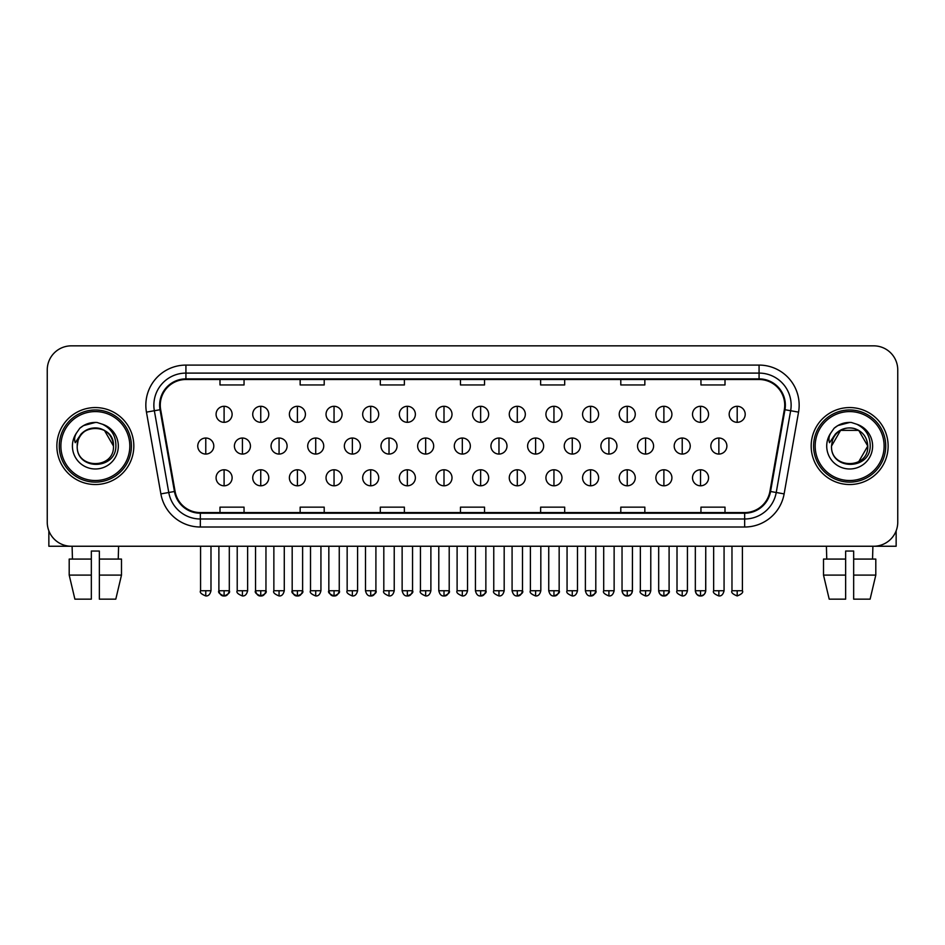 <?xml version="1.0" encoding="UTF-8"?>
<svg xmlns="http://www.w3.org/2000/svg" width="945" height="945" viewBox="0 0 945 945"><rect width="100%" height="100%" fill="white"/><g stroke="black" fill="none" stroke-linecap="round" stroke-linejoin="round"><path stroke-width="1.42" d="M56.865 446.052A38.473 38.473 0 0 0 95.35 484.525A38.473 38.473 0 0 0 133.824 446.052A38.473 38.473 0 0 0 95.35 407.567A38.473 38.473 0 0 0 56.865 446.052A38.473 38.473 0 0 0 95.35 484.525A38.473 38.473 0 0 0 133.824 446.052A38.473 38.473 0 0 0 95.35 407.567A38.473 38.473 0 0 0 56.865 446.052M811.176 446.052A38.473 38.473 0 0 0 849.649 484.525A38.473 38.473 0 0 0 888.135 446.052A38.473 38.473 0 0 0 849.649 407.567A38.473 38.473 0 0 0 811.176 446.052A38.473 38.473 0 0 0 849.649 484.525A38.473 38.473 0 0 0 888.135 446.052A38.473 38.473 0 0 0 849.649 407.567A38.473 38.473 0 0 0 811.176 446.052M160.272 405.169A25.657 25.657 0 0 1 185.929 379.512L759.071 379.512A25.657 25.657 0 0 1 784.338 409.622L769.915 491.388A25.657 25.657 0 0 1 744.66 512.58L200.34 512.58A25.657 25.657 0 0 1 175.085 491.388L160.662 409.622A25.657 25.657 0 0 1 160.272 405.169M159.634 405.169A26.295 26.295 0 0 0 160.036 409.728L174.447 491.494A26.295 26.295 0 0 0 200.34 513.218L744.66 513.218A26.295 26.295 0 0 0 770.553 491.494L784.964 409.728A26.295 26.295 0 0 0 759.071 378.874L185.929 378.874A26.295 26.295 0 0 0 159.634 405.169M146.451 412.126A40.08 40.08 0 0 1 185.929 365.089L759.071 365.089A40.08 40.08 0 0 1 798.549 412.126L784.126 493.892A40.08 40.08 0 0 1 744.66 527.015L200.34 527.015A40.08 40.08 0 0 1 160.874 493.892L146.451 412.126L154.354 410.732A32.059 32.059 0 0 1 185.929 373.098L759.071 373.098A32.059 32.059 0 0 1 790.646 410.732L776.235 492.499A32.059 32.059 0 0 1 744.66 518.994L200.34 518.994A32.059 32.059 0 0 1 168.765 492.499L154.354 410.732A32.059 32.059 0 0 1 153.858 405.169M897.75 369.897A24.05 24.05 0 0 0 873.7 345.846L71.3 345.846A24.05 24.05 0 0 0 47.25 369.897L47.25 522.195A24.05 24.05 0 0 0 71.3 546.245L873.7 546.245A24.05 24.05 0 0 0 897.75 522.195L897.75 369.897L897.75 522.195M770.553 491.494L776.235 492.499L790.646 410.732L798.549 412.126M460.475 379.512L460.475 384.946L484.525 384.946L484.525 379.512M380.315 379.512L380.315 384.946L404.365 384.946L404.365 379.512M300.156 379.512L300.156 384.946L324.206 384.946L324.206 379.512M219.996 379.512L219.996 384.946L244.046 384.946L244.046 379.512M540.635 379.512L540.635 384.946L564.685 384.946L564.685 379.512M620.794 379.512L620.794 384.946L644.844 384.946L644.844 379.512M700.954 379.512L700.954 384.946L725.004 384.946L725.004 379.512M484.525 512.58L484.525 507.146L460.475 507.146L460.475 512.58M404.365 512.58L404.365 507.146L380.315 507.146L380.315 512.58M324.206 512.58L324.206 507.146L300.156 507.146L300.156 512.58M244.046 512.58L244.046 507.146L219.996 507.146L219.996 512.58M564.685 512.58L564.685 507.146L540.635 507.146L540.635 512.58M644.844 512.58L644.844 507.146L620.794 507.146L620.794 512.58M725.004 512.58L725.004 507.146L700.954 507.146L700.954 512.58M47.25 369.897L47.25 522.195M873.7 345.846L71.3 345.846M71.3 546.245L873.7 546.245M224.095 406.291A8.021 8.021 0 0 0 216.086 414.3A8.021 8.021 0 0 0 224.095 422.32A8.021 8.021 0 0 0 232.116 414.3A8.021 8.021 0 0 0 224.095 406.291L224.095 422.32A8.021 8.021 0 0 0 232.116 414.3A8.021 8.021 0 0 0 224.095 406.291M205.774 438.031A8.021 8.021 0 0 0 197.753 446.052A8.021 8.021 0 0 0 205.774 454.061A8.021 8.021 0 0 0 213.794 446.052A8.021 8.021 0 0 0 205.774 438.031L205.774 454.061A8.021 8.021 0 0 0 213.794 446.052A8.021 8.021 0 0 0 205.774 438.031M224.095 469.771A8.021 8.021 0 0 0 216.086 477.792A8.021 8.021 0 0 0 224.095 485.801A8.021 8.021 0 0 0 232.116 477.792A8.021 8.021 0 0 0 224.095 469.771L224.095 485.801A8.021 8.021 0 0 0 232.116 477.792A8.021 8.021 0 0 0 224.095 469.771M260.749 406.291A8.021 8.021 0 0 0 252.728 414.3A8.021 8.021 0 0 0 260.749 422.32A8.021 8.021 0 0 0 268.77 414.3A8.021 8.021 0 0 0 260.749 406.291L260.749 422.32A8.021 8.021 0 0 0 268.77 414.3A8.021 8.021 0 0 0 260.749 406.291M297.403 406.291A8.021 8.021 0 0 0 289.383 414.3A8.021 8.021 0 0 0 297.403 422.32A8.021 8.021 0 0 0 305.412 414.3A8.021 8.021 0 0 0 297.403 406.291L297.403 422.32A8.021 8.021 0 0 0 305.412 414.3A8.021 8.021 0 0 0 297.403 406.291M334.046 406.291A8.021 8.021 0 0 0 326.037 414.3A8.021 8.021 0 0 0 334.046 422.32A8.021 8.021 0 0 0 342.066 414.3A8.021 8.021 0 0 0 334.046 406.291L334.046 422.32A8.021 8.021 0 0 0 342.066 414.3A8.021 8.021 0 0 0 334.046 406.291M370.7 406.291A8.021 8.021 0 0 0 362.679 414.3A8.021 8.021 0 0 0 370.7 422.32A8.021 8.021 0 0 0 378.709 414.3A8.021 8.021 0 0 0 370.7 406.291L370.7 422.32A8.021 8.021 0 0 0 378.709 414.3A8.021 8.021 0 0 0 370.7 406.291M242.428 438.031A8.021 8.021 0 0 0 234.407 446.052A8.021 8.021 0 0 0 242.428 454.061A8.021 8.021 0 0 0 250.437 446.052A8.021 8.021 0 0 0 242.428 438.031L242.428 454.061A8.021 8.021 0 0 0 250.437 446.052A8.021 8.021 0 0 0 242.428 438.031M279.07 438.031A8.021 8.021 0 0 0 271.061 446.052A8.021 8.021 0 0 0 279.07 454.061A8.021 8.021 0 0 0 287.091 446.052A8.021 8.021 0 0 0 279.07 438.031L279.07 454.061A8.021 8.021 0 0 0 287.091 446.052A8.021 8.021 0 0 0 279.07 438.031M315.724 438.031A8.021 8.021 0 0 0 307.704 446.052A8.021 8.021 0 0 0 315.724 454.061A8.021 8.021 0 0 0 323.733 446.052A8.021 8.021 0 0 0 315.724 438.031L315.724 454.061A8.021 8.021 0 0 0 323.733 446.052A8.021 8.021 0 0 0 315.724 438.031M260.749 469.771A8.021 8.021 0 0 0 252.728 477.792A8.021 8.021 0 0 0 260.749 485.801A8.021 8.021 0 0 0 268.77 477.792A8.021 8.021 0 0 0 260.749 469.771L260.749 485.801A8.021 8.021 0 0 0 268.77 477.792A8.021 8.021 0 0 0 260.749 469.771M297.403 469.771A8.021 8.021 0 0 0 289.383 477.792A8.021 8.021 0 0 0 297.403 485.801A8.021 8.021 0 0 0 305.412 477.792A8.021 8.021 0 0 0 297.403 469.771L297.403 485.801A8.021 8.021 0 0 0 305.412 477.792A8.021 8.021 0 0 0 297.403 469.771M334.046 469.771A8.021 8.021 0 0 0 326.037 477.792A8.021 8.021 0 0 0 334.046 485.801A8.021 8.021 0 0 0 342.066 477.792A8.021 8.021 0 0 0 334.046 469.771L334.046 485.801A8.021 8.021 0 0 0 342.066 477.792A8.021 8.021 0 0 0 334.046 469.771M370.7 469.771A8.021 8.021 0 0 0 362.679 477.792A8.021 8.021 0 0 0 370.7 485.801A8.021 8.021 0 0 0 378.709 477.792A8.021 8.021 0 0 0 370.7 469.771L370.7 485.801A8.021 8.021 0 0 0 378.709 477.792A8.021 8.021 0 0 0 370.7 469.771M48.856 530.83L48.856 546.245L141.844 546.245M896.143 530.83L896.143 546.245L803.155 546.245M131.414 446.052A36.075 36.075 0 0 0 95.35 409.976A36.075 36.075 0 0 0 59.275 446.052A36.075 36.075 0 0 0 95.35 482.115A36.075 36.075 0 0 0 131.414 446.052M129.819 446.052A34.469 34.469 0 0 0 95.35 411.583A34.469 34.469 0 0 0 60.882 446.052A34.469 34.469 0 0 0 95.35 480.521A34.469 34.469 0 0 0 129.819 446.052M78.069 440.594L77.206 446.052C76.214 470.657 116.022 470.208 115.892 446.052C115.963 436.047 111.498 428.794 102.509 424.258L97.087 422.486C90.555 422.096 84.79 424.01 79.805 428.239L76.545 432.928C74.549 436.283 74.112 439.543 75.234 442.709L81.069 434.05C86.503 428.617 92.976 426.821 100.477 428.664A18.12 18.12 0 0 0 78.069 440.594L77.23 446.052C76.12 422.675 114.581 422.675 113.471 446.052C114.581 469.429 76.12 469.429 77.23 446.052L78.069 440.594M100.477 428.664C108.569 431.546 112.904 437.346 113.471 446.052L104.411 430.353L100.477 428.664L104.411 430.353L113.471 446.052L104.411 430.353L100.477 428.664L104.411 430.353L113.471 446.052L104.411 430.353L100.477 428.664L104.411 430.353L113.471 446.052L104.411 430.353L100.477 428.664L104.411 430.353L113.471 446.052C114.581 469.429 76.12 469.429 77.23 446.052C76.12 469.429 114.581 469.429 113.471 446.052C114.581 469.429 76.12 469.429 77.23 446.052M79.864 428.203L83.526 425.581L95.528 422.415L83.526 425.581L79.864 428.203L83.526 425.581L95.528 422.415L83.526 425.581L79.864 428.203L83.526 425.581L95.528 422.415L83.526 425.581L79.864 428.203L83.526 425.581L95.528 422.415L83.526 425.581L79.864 428.203L83.526 425.581L95.528 422.415L83.526 425.581L79.864 428.203L83.526 425.581L95.528 422.415L83.526 425.581L79.864 428.203L83.526 425.581L95.528 422.415M885.725 446.052A36.075 36.075 0 0 0 849.649 409.976A36.075 36.075 0 0 0 813.586 446.052A36.075 36.075 0 0 0 849.649 482.115A36.075 36.075 0 0 0 885.725 446.052M884.118 446.052A34.469 34.469 0 0 0 849.649 411.583A34.469 34.469 0 0 0 815.181 446.052A34.469 34.469 0 0 0 849.649 480.521A34.469 34.469 0 0 0 884.118 446.052M858.71 430.353L840.589 430.353L831.529 446.052L832.368 440.594L831.529 446.052C830.419 469.429 868.88 469.429 867.77 446.052C868.88 469.429 830.419 469.429 831.529 446.052C830.419 469.429 868.88 469.429 867.77 446.052C867.215 437.346 862.88 431.546 854.788 428.664L858.71 430.353L867.77 446.052L858.71 430.353L854.788 428.664L858.71 430.353L867.77 446.052C868.88 469.429 830.419 469.429 831.529 446.052L832.368 440.594L831.505 446.052C830.513 470.657 870.333 470.208 870.191 446.052C870.274 436.047 865.809 428.794 856.808 424.258L851.398 422.486C844.865 422.096 839.101 424.01 834.116 428.239L830.844 432.928C828.859 436.283 828.422 439.543 829.533 442.709L835.38 434.05C840.814 428.617 847.287 426.821 854.788 428.664A18.12 18.12 0 0 0 832.368 440.594L831.529 446.052L840.589 430.353L858.71 430.353L840.589 430.353L831.529 446.052L840.589 430.353L858.71 430.353L840.589 430.353L831.529 446.052L840.589 430.353L858.71 430.353L854.788 428.664L858.71 430.353L867.77 446.052L858.71 461.739M831.529 446.052L832.368 440.594L831.529 446.052M834.163 428.203L837.837 425.581L849.838 422.415L837.837 425.581L834.163 428.203L837.837 425.581L849.838 422.415L837.837 425.581L834.163 428.203L837.837 425.581L849.838 422.415L837.837 425.581L834.163 428.203L837.837 425.581L849.838 422.415L837.837 425.581L834.163 428.203L837.837 425.581L849.838 422.415L837.837 425.581L834.163 428.203L837.837 425.581L849.838 422.415L837.837 425.581L834.163 428.203L837.837 425.581L849.838 422.415M69.198 559.074L69.198 575.103L74.891 599.154L69.198 575.103L69.198 559.074L91.334 559.074L91.334 551.053L99.355 551.053L99.355 559.074L121.492 559.074L121.492 575.103L115.798 599.154L121.492 575.103L99.355 575.103L99.355 559.074M118.597 546.245L118.243 559.074M91.334 559.074L91.334 599.154L74.891 599.154M69.198 575.103L91.334 575.103M115.798 599.154L99.355 599.154L99.355 575.103M72.103 546.245L72.446 559.074M823.508 559.074L823.508 575.103L829.202 599.154L823.508 575.103L823.508 559.074L845.645 559.074L845.645 551.053L853.666 551.053L853.666 559.074L875.802 559.074L875.802 575.103L870.109 599.154L875.802 575.103L853.666 575.103L853.666 559.074M872.896 546.245L872.554 559.074M845.645 559.074L845.645 599.154L829.202 599.154M823.508 575.103L845.645 575.103M870.109 599.154L853.666 599.154L853.666 575.103M826.402 546.245L826.757 559.074M352.367 438.031A8.021 8.021 0 0 0 344.358 446.052A8.021 8.021 0 0 0 352.367 454.061A8.021 8.021 0 0 0 360.388 446.052A8.021 8.021 0 0 0 352.367 438.031L352.367 454.061A8.021 8.021 0 0 0 360.388 446.052A8.021 8.021 0 0 0 352.367 438.031M407.342 406.291A8.021 8.021 0 0 0 399.333 414.3A8.021 8.021 0 0 0 407.342 422.32A8.021 8.021 0 0 0 415.363 414.3A8.021 8.021 0 0 0 407.342 406.291L407.342 422.32A8.021 8.021 0 0 0 415.363 414.3A8.021 8.021 0 0 0 407.342 406.291M443.996 406.291A8.021 8.021 0 0 0 435.976 414.3A8.021 8.021 0 0 0 443.996 422.32A8.021 8.021 0 0 0 452.005 414.3A8.021 8.021 0 0 0 443.996 406.291L443.996 422.32A8.021 8.021 0 0 0 452.005 414.3A8.021 8.021 0 0 0 443.996 406.291M480.639 406.291A8.021 8.021 0 0 0 472.63 414.3A8.021 8.021 0 0 0 480.639 422.32A8.021 8.021 0 0 0 488.659 414.3A8.021 8.021 0 0 0 480.639 406.291L480.639 422.32A8.021 8.021 0 0 0 488.659 414.3A8.021 8.021 0 0 0 480.639 406.291M517.293 406.291A8.021 8.021 0 0 0 509.272 414.3A8.021 8.021 0 0 0 517.293 422.32A8.021 8.021 0 0 0 525.314 414.3A8.021 8.021 0 0 0 517.293 406.291L517.293 422.32A8.021 8.021 0 0 0 525.314 414.3A8.021 8.021 0 0 0 517.293 406.291M389.021 438.031A8.021 8.021 0 0 0 381 446.052A8.021 8.021 0 0 0 389.021 454.061A8.021 8.021 0 0 0 397.042 446.052A8.021 8.021 0 0 0 389.021 438.031L389.021 454.061A8.021 8.021 0 0 0 397.042 446.052A8.021 8.021 0 0 0 389.021 438.031M425.675 438.031A8.021 8.021 0 0 0 417.655 446.052A8.021 8.021 0 0 0 425.675 454.061A8.021 8.021 0 0 0 433.684 446.052A8.021 8.021 0 0 0 425.675 438.031L425.675 454.061A8.021 8.021 0 0 0 433.684 446.052A8.021 8.021 0 0 0 425.675 438.031M462.318 438.031A8.021 8.021 0 0 0 454.309 446.052A8.021 8.021 0 0 0 462.318 454.061A8.021 8.021 0 0 0 470.338 446.052A8.021 8.021 0 0 0 462.318 438.031L462.318 454.061A8.021 8.021 0 0 0 470.338 446.052A8.021 8.021 0 0 0 462.318 438.031M498.972 438.031A8.021 8.021 0 0 0 490.951 446.052A8.021 8.021 0 0 0 498.972 454.061A8.021 8.021 0 0 0 506.981 446.052A8.021 8.021 0 0 0 498.972 438.031L498.972 454.061A8.021 8.021 0 0 0 506.981 446.052A8.021 8.021 0 0 0 498.972 438.031M407.342 469.771A8.021 8.021 0 0 0 399.333 477.792A8.021 8.021 0 0 0 407.342 485.801A8.021 8.021 0 0 0 415.363 477.792A8.021 8.021 0 0 0 407.342 469.771L407.342 485.801A8.021 8.021 0 0 0 415.363 477.792A8.021 8.021 0 0 0 407.342 469.771M443.996 469.771A8.021 8.021 0 0 0 435.976 477.792A8.021 8.021 0 0 0 443.996 485.801A8.021 8.021 0 0 0 452.005 477.792A8.021 8.021 0 0 0 443.996 469.771L443.996 485.801A8.021 8.021 0 0 0 452.005 477.792A8.021 8.021 0 0 0 443.996 469.771M480.639 469.771A8.021 8.021 0 0 0 472.63 477.792A8.021 8.021 0 0 0 480.639 485.801A8.021 8.021 0 0 0 488.659 477.792A8.021 8.021 0 0 0 480.639 469.771L480.639 485.801A8.021 8.021 0 0 0 488.659 477.792A8.021 8.021 0 0 0 480.639 469.771M553.947 406.291A8.021 8.021 0 0 0 545.927 414.3A8.021 8.021 0 0 0 553.947 422.32A8.021 8.021 0 0 0 561.956 414.3A8.021 8.021 0 0 0 553.947 406.291L553.947 422.32A8.021 8.021 0 0 0 561.956 414.3A8.021 8.021 0 0 0 553.947 406.291M590.59 406.291A8.021 8.021 0 0 0 582.581 414.3A8.021 8.021 0 0 0 590.59 422.32A8.021 8.021 0 0 0 598.61 414.3A8.021 8.021 0 0 0 590.59 406.291L590.59 422.32A8.021 8.021 0 0 0 598.61 414.3A8.021 8.021 0 0 0 590.59 406.291M627.244 406.291A8.021 8.021 0 0 0 619.223 414.3A8.021 8.021 0 0 0 627.244 422.32A8.021 8.021 0 0 0 635.253 414.3A8.021 8.021 0 0 0 627.244 406.291L627.244 422.32A8.021 8.021 0 0 0 635.253 414.3A8.021 8.021 0 0 0 627.244 406.291M663.886 406.291A8.021 8.021 0 0 0 655.877 414.3A8.021 8.021 0 0 0 663.886 422.32A8.021 8.021 0 0 0 671.907 414.3A8.021 8.021 0 0 0 663.886 406.291L663.886 422.32A8.021 8.021 0 0 0 671.907 414.3A8.021 8.021 0 0 0 663.886 406.291M700.54 406.291A8.021 8.021 0 0 0 692.52 414.3A8.021 8.021 0 0 0 700.54 422.32A8.021 8.021 0 0 0 708.561 414.3A8.021 8.021 0 0 0 700.54 406.291L700.54 422.32A8.021 8.021 0 0 0 708.561 414.3A8.021 8.021 0 0 0 700.54 406.291M737.194 406.291A8.021 8.021 0 0 0 729.174 414.3A8.021 8.021 0 0 0 737.194 422.32A8.021 8.021 0 0 0 745.203 414.3A8.021 8.021 0 0 0 737.194 406.291L737.194 422.32A8.021 8.021 0 0 0 745.203 414.3A8.021 8.021 0 0 0 737.194 406.291M535.614 438.031A8.021 8.021 0 0 0 527.605 446.052A8.021 8.021 0 0 0 535.614 454.061A8.021 8.021 0 0 0 543.635 446.052A8.021 8.021 0 0 0 535.614 438.031L535.614 454.061A8.021 8.021 0 0 0 543.635 446.052A8.021 8.021 0 0 0 535.614 438.031M572.268 438.031A8.021 8.021 0 0 0 564.248 446.052A8.021 8.021 0 0 0 572.268 454.061A8.021 8.021 0 0 0 580.289 446.052A8.021 8.021 0 0 0 572.268 438.031L572.268 454.061A8.021 8.021 0 0 0 580.289 446.052A8.021 8.021 0 0 0 572.268 438.031M608.923 438.031A8.021 8.021 0 0 0 600.902 446.052A8.021 8.021 0 0 0 608.923 454.061A8.021 8.021 0 0 0 616.931 446.052A8.021 8.021 0 0 0 608.923 438.031L608.923 454.061A8.021 8.021 0 0 0 616.931 446.052A8.021 8.021 0 0 0 608.923 438.031M645.565 438.031A8.021 8.021 0 0 0 637.544 446.052A8.021 8.021 0 0 0 645.565 454.061A8.021 8.021 0 0 0 653.586 446.052A8.021 8.021 0 0 0 645.565 438.031L645.565 454.061A8.021 8.021 0 0 0 653.586 446.052A8.021 8.021 0 0 0 645.565 438.031M682.219 438.031A8.021 8.021 0 0 0 674.198 446.052A8.021 8.021 0 0 0 682.219 454.061A8.021 8.021 0 0 0 690.228 446.052A8.021 8.021 0 0 0 682.219 438.031L682.219 454.061A8.021 8.021 0 0 0 690.228 446.052A8.021 8.021 0 0 0 682.219 438.031M718.861 438.031A8.021 8.021 0 0 0 710.853 446.052A8.021 8.021 0 0 0 718.861 454.061A8.021 8.021 0 0 0 726.882 446.052A8.021 8.021 0 0 0 718.861 438.031L718.861 454.061A8.021 8.021 0 0 0 726.882 446.052A8.021 8.021 0 0 0 718.861 438.031M517.293 469.771A8.021 8.021 0 0 0 509.272 477.792A8.021 8.021 0 0 0 517.293 485.801A8.021 8.021 0 0 0 525.314 477.792A8.021 8.021 0 0 0 517.293 469.771L517.293 485.801A8.021 8.021 0 0 0 525.314 477.792A8.021 8.021 0 0 0 517.293 469.771M553.947 469.771A8.021 8.021 0 0 0 545.927 477.792A8.021 8.021 0 0 0 553.947 485.801A8.021 8.021 0 0 0 561.956 477.792A8.021 8.021 0 0 0 553.947 469.771L553.947 485.801A8.021 8.021 0 0 0 561.956 477.792A8.021 8.021 0 0 0 553.947 469.771M590.59 469.771A8.021 8.021 0 0 0 582.581 477.792A8.021 8.021 0 0 0 590.59 485.801A8.021 8.021 0 0 0 598.61 477.792A8.021 8.021 0 0 0 590.59 469.771L590.59 485.801A8.021 8.021 0 0 0 598.61 477.792A8.021 8.021 0 0 0 590.59 469.771M627.244 469.771A8.021 8.021 0 0 0 619.223 477.792A8.021 8.021 0 0 0 627.244 485.801A8.021 8.021 0 0 0 635.253 477.792A8.021 8.021 0 0 0 627.244 469.771L627.244 485.801A8.021 8.021 0 0 0 635.253 477.792A8.021 8.021 0 0 0 627.244 469.771M663.886 469.771A8.021 8.021 0 0 0 655.877 477.792A8.021 8.021 0 0 0 663.886 485.801A8.021 8.021 0 0 0 671.907 477.792A8.021 8.021 0 0 0 663.886 469.771L663.886 485.801A8.021 8.021 0 0 0 671.907 477.792A8.021 8.021 0 0 0 663.886 469.771M700.54 469.771A8.021 8.021 0 0 0 692.52 477.792A8.021 8.021 0 0 0 700.54 485.801A8.021 8.021 0 0 0 708.561 477.792A8.021 8.021 0 0 0 700.54 469.771L700.54 485.801A8.021 8.021 0 0 0 708.561 477.792A8.021 8.021 0 0 0 700.54 469.771M759.071 365.089L759.071 378.874M154.354 410.732L160.036 409.728M200.34 527.015L200.34 513.218M744.66 513.218L744.66 527.015M160.874 493.892L174.447 491.494M784.964 409.728L790.646 410.732M185.929 365.089L185.929 378.874M776.235 492.499L784.126 493.892M205.774 590.731L200.564 590.731C199.501 592.397 201.25 594.133 205.774 595.952L205.774 590.731L210.983 590.731L210.983 546.245M224.095 590.731L218.886 590.731C217.834 592.397 219.571 594.133 224.095 595.952L224.095 590.731L229.304 590.731C230.367 592.397 228.631 594.133 224.095 595.952C221.532 596.189 219.795 594.452 218.886 590.731L218.886 546.245M242.428 590.731L237.219 590.731C236.155 592.397 237.892 594.133 242.428 595.952L242.428 590.731L247.637 590.731L247.637 546.245M279.07 590.731L273.861 590.731C272.81 592.397 274.546 594.133 279.07 595.952L279.07 590.731L284.28 590.731L284.28 546.245M315.724 590.731L310.515 590.731C309.452 592.397 311.188 594.133 315.724 595.952L315.724 590.731L320.934 590.731L320.934 546.245M260.749 590.731L255.54 590.731C254.477 592.397 256.213 594.133 260.749 595.952L260.749 590.731L265.958 590.731C267.022 592.397 265.285 594.133 260.749 595.952C258.186 596.189 256.449 594.452 255.54 590.731L255.54 546.245M297.403 590.731L292.182 590.731C291.131 592.397 292.867 594.133 297.403 595.952L297.403 590.731L302.613 590.731C303.664 592.397 301.927 594.133 297.403 595.952C294.828 596.189 293.092 594.452 292.182 590.731L292.182 546.245M334.046 590.731L328.836 590.731C327.785 592.397 329.521 594.133 334.046 595.952L334.046 590.731L339.255 590.731C340.318 592.397 338.582 594.133 334.046 595.952C331.482 596.189 329.746 594.452 328.836 590.731L328.836 546.245M370.7 590.731L365.491 590.731C366.4 594.452 368.137 596.189 370.7 595.952L370.7 590.731L375.909 590.731C376.96 592.397 375.224 594.133 370.7 595.952C373.263 596.189 375 594.452 375.909 590.731L375.909 546.245M76.545 432.928A22.928 22.928 0 0 0 95.35 468.98A22.928 22.928 0 0 0 102.509 424.258M830.844 432.928A22.928 22.928 0 0 0 849.649 468.98A22.928 22.928 0 0 0 856.808 424.258M352.367 590.731L347.158 590.731C346.106 592.397 347.843 594.133 352.367 595.952L352.367 590.731L357.588 590.731L357.588 546.245M389.021 590.731L383.812 590.731C382.749 592.397 384.485 594.133 389.021 595.952L389.021 590.731L394.23 590.731L394.23 546.245M425.675 590.731L420.454 590.731C419.403 592.397 421.139 594.133 425.675 595.952L425.675 590.731L430.885 590.731L430.885 546.245M462.318 590.731L457.108 590.731C456.057 592.397 457.793 594.133 462.318 595.952L462.318 590.731L467.527 590.731L467.527 546.245M498.972 590.731L493.762 590.731C492.699 592.397 494.436 594.133 498.972 595.952L498.972 590.731L504.181 590.731L504.181 546.245M407.342 590.731L402.133 590.731C403.042 594.452 404.779 596.189 407.342 595.952L407.342 590.731L412.552 590.731C413.615 592.397 411.878 594.133 407.342 595.952C409.906 596.189 411.642 594.452 412.552 590.731L412.552 546.245M443.996 590.731L438.787 590.731C439.697 594.452 441.433 596.189 443.996 595.952L443.996 590.731L449.206 590.731C450.257 592.397 448.521 594.133 443.996 595.952C446.56 596.189 448.296 594.452 449.206 590.731L449.206 546.245M480.639 590.731L475.429 590.731C476.339 594.452 478.075 596.189 480.639 595.952L480.639 590.731L485.86 590.731C486.911 592.397 485.175 594.133 480.639 595.952C483.214 596.189 484.95 594.452 485.86 590.731L485.86 546.245M737.194 590.731L731.973 590.731C730.922 592.397 732.659 594.133 737.194 595.952L737.194 590.731L742.404 590.731L742.404 546.245M535.614 590.731L530.405 590.731C529.354 592.397 531.09 594.133 535.614 595.952L535.614 590.731L540.823 590.731L540.823 546.245M572.268 590.731L567.059 590.731C565.996 592.397 567.732 594.133 572.268 595.952L572.268 590.731L577.478 590.731L577.478 546.245M608.923 590.731L603.701 590.731C602.65 592.397 604.387 594.133 608.923 595.952L608.923 590.731L614.132 590.731L614.132 546.245M645.565 590.731L640.356 590.731C639.293 592.397 641.041 594.133 645.565 595.952L645.565 590.731L650.774 590.731L650.774 546.245M682.219 590.731L677.01 590.731C675.947 592.397 677.683 594.133 682.219 595.952L682.219 590.731L687.428 590.731L687.428 546.245M718.861 590.731L713.652 590.731C712.601 592.397 714.337 594.133 718.861 595.952L718.861 590.731L724.071 590.731L724.071 546.245M517.293 590.731L512.084 590.731C512.993 594.452 514.73 596.189 517.293 595.952L517.293 590.731L522.502 590.731C523.565 592.397 521.829 594.133 517.293 595.952C519.856 596.189 521.593 594.452 522.502 590.731L522.502 546.245M553.947 590.731L548.738 590.731C549.647 594.452 551.384 596.189 553.947 595.952L553.947 590.731L559.156 590.731C560.208 592.397 558.471 594.133 553.947 595.952C556.51 596.189 558.247 594.452 559.156 590.731L559.156 546.245M590.59 590.731L585.38 590.731C586.29 594.452 588.026 596.189 590.59 595.952L590.59 590.731L595.799 590.731C596.862 592.397 595.126 594.133 590.59 595.952C593.153 596.189 594.889 594.452 595.799 590.731L595.799 546.245M622.034 546.245L622.034 590.731C622.944 594.452 624.68 596.189 627.244 595.952L627.244 590.731L622.034 590.731L622.093 591.511M632.394 591.511L632.453 546.245L632.453 590.731L627.244 590.731M663.886 590.731L669.095 590.731C670.159 592.397 668.422 594.133 663.886 595.952L663.886 590.731L658.677 590.731L658.736 591.511M695.331 546.245L695.331 590.731C696.241 594.452 697.977 596.189 700.54 595.952L700.54 590.731L695.331 590.731L695.39 591.511M705.691 591.511L705.75 546.245L705.75 590.731L700.54 590.731M200.564 590.731L200.564 546.245M210.983 590.731C210.073 594.452 208.337 596.189 205.774 595.952M224.095 595.952C226.658 596.189 228.395 594.452 229.304 590.731L229.304 546.245M237.219 590.731L237.219 546.245M247.637 590.731C246.728 594.452 244.991 596.189 242.428 595.952M273.861 590.731L273.861 546.245M284.28 590.731C283.37 594.452 281.634 596.189 279.07 595.952M310.515 590.731L310.515 546.245M320.934 590.731C320.024 594.452 318.288 596.189 315.724 595.952M260.749 595.952C263.312 596.189 265.049 594.452 265.958 590.731L265.958 546.245M297.403 595.952C299.967 596.189 301.703 594.452 302.613 590.731L302.613 546.245M334.046 595.952C336.609 596.189 338.345 594.452 339.255 590.731L339.255 546.245M365.491 590.731L365.491 546.245M347.158 590.731L347.158 546.245M357.588 590.731C356.678 594.452 354.93 596.189 352.367 595.952M383.812 590.731L383.812 546.245M394.23 590.731C393.321 594.452 391.584 596.189 389.021 595.952M420.454 590.731L420.454 546.245M430.885 590.731C429.975 594.452 428.239 596.189 425.675 595.952M457.108 590.731L457.108 546.245M467.527 590.731C466.617 594.452 464.881 596.189 462.318 595.952M493.762 590.731L493.762 546.245M504.181 590.731C503.272 594.452 501.535 596.189 498.972 595.952M402.133 590.731L402.133 546.245M438.787 590.731L438.787 546.245M475.429 590.731L475.429 546.245M622.389 592.645L623.558 594.417L626.464 595.893M632.087 592.645L630.929 594.417L628.012 595.893M659.043 592.645L660.201 594.417L663.118 595.893M669.095 590.731L669.095 546.245L669.095 590.731C668.186 594.452 666.449 596.189 663.886 595.952C661.323 596.189 659.586 594.452 658.677 590.731L658.677 546.245M695.697 592.645L696.855 594.417L699.761 595.893M705.383 592.645L704.226 594.417L701.308 595.893M731.973 590.731L731.973 546.245M742.404 590.731C743.455 592.397 741.719 594.133 737.194 595.952M530.405 590.731L530.405 546.245M540.823 590.731C539.914 594.452 538.178 596.189 535.614 595.952M567.059 590.731L567.059 546.245M577.478 590.731C576.568 594.452 574.832 596.189 572.268 595.952M603.701 590.731L603.701 546.245M614.132 590.731C613.222 594.452 611.486 596.189 608.923 595.952M640.356 590.731L640.356 546.245M650.774 590.731C649.865 594.452 648.128 596.189 645.565 595.952M677.01 590.731L677.01 546.245M687.428 590.731C686.519 594.452 684.782 596.189 682.219 595.952M713.652 590.731L713.652 546.245M724.071 590.731C723.161 594.452 721.425 596.189 718.861 595.952M512.084 590.731L512.084 546.245M548.738 590.731L548.738 546.245M585.38 590.731L585.38 546.245M632.453 590.731C631.543 594.452 629.807 596.189 627.244 595.952M705.75 590.731C704.84 594.452 703.104 596.189 700.54 595.952"/></g></svg>
